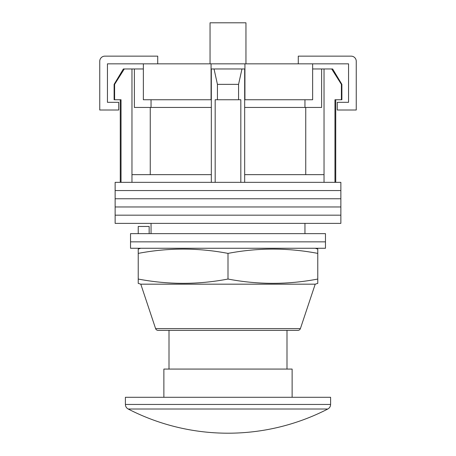 <?xml version="1.0" encoding="UTF-8"?>
<svg xmlns="http://www.w3.org/2000/svg" width="456" height="456" viewBox="0 0 456 456"><rect width="100%" height="100%" fill="white"/><g stroke="black" fill="none" stroke-linecap="round" stroke-linejoin="round"><path stroke-width="0.68" d="M340.86 190.551L115.14 190.551L115.14 182.343L340.86 182.343L340.86 190.551L115.14 190.551L115.14 198.759L340.86 198.759L340.86 190.551M340.86 206.967L115.14 206.967L115.14 198.759L340.86 198.759L340.86 206.967L115.14 206.967L115.14 215.175L340.86 215.175L340.86 206.967M340.86 223.383L115.14 223.383L115.14 215.175L340.86 215.175L340.86 223.383M114.604 84.36L114.604 99.75L114.114 99.75L114.114 84.36L114.604 84.36L124.3 68.97L131.966 68.97L131.966 174.648L211.327 174.648L211.327 182.343M332.641 68.97L341.886 84.36L341.396 84.36L331.7 68.97L332.641 68.97M151.05 99.75L151.05 107.445M304.95 233.643L304.95 223.383M151.05 233.643L151.05 223.383M335.73 99.75L335.73 182.343M114.604 99.75L121.034 99.75L121.034 182.343M215.175 182.343L215.175 99.75L240.825 99.75L240.825 182.343M341.396 84.36L341.396 99.75L334.966 99.75L334.966 182.343M131.966 68.97L134.377 68.97L134.377 107.445L211.327 107.445M244.672 107.445L321.622 107.445L321.622 68.97L331.7 68.97M131.966 174.648L131.966 182.343M217.438 99.75L217.438 84.36L214.029 68.97M211.327 68.97L211.327 174.648M244.672 68.97L244.672 174.648L324.034 174.648L324.034 182.343M244.672 174.648L244.672 182.343M241.971 68.97L238.562 84.36L217.438 84.36M238.562 99.75L238.562 84.36M324.034 68.97L324.034 174.648M305.748 174.648L305.748 107.445M150.252 174.648L150.252 107.445M312.645 68.97L321.622 68.97M134.377 68.97L143.355 68.97M114.114 84.36L123.359 68.97L124.3 68.97M341.396 99.75L341.886 99.75L341.886 84.36M325.47 241.851L130.53 241.851L130.53 233.643L325.47 233.643L325.47 241.851L130.53 241.851L130.53 248.263L325.47 248.263L325.47 241.851M138.225 233.643L138.225 226.461L149.152 226.461L149.152 233.643M210.045 63.84L210.045 22.8L245.955 22.8L245.955 63.84M211.327 99.75L143.355 99.75L143.355 63.84L312.645 63.84L312.645 99.75L244.672 99.75M211.071 99.75L211.071 68.97L244.929 68.97L244.929 63.84M211.071 68.97L211.071 63.84M244.929 99.75L244.929 68.97M312.645 63.84L348.555 63.84L348.555 102.315L337.269 102.315L337.269 110.01L356.25 110.01L356.25 61.275A5.13 5.13 0 0 0 351.12 56.145L298.281 56.145L298.281 63.84M143.355 63.84L107.445 63.84L107.445 102.315L118.731 102.315L118.731 110.01L99.75 110.01L99.75 61.275A5.13 5.13 0 0 1 104.88 56.145L157.719 56.145L157.719 63.84M140.79 284.173L155.593 328.588A2.565 2.565 0 0 0 158.027 330.343L297.973 330.343A2.565 2.565 0 0 0 300.407 328.588L315.21 284.173L317.775 283.375L317.775 279.043C287.85 284.755 257.925 284.755 228 279.043C198.075 284.755 168.15 284.755 138.225 279.043L138.225 283.375L140.79 284.173L315.21 284.173M140.79 248.263L138.225 249.061L138.225 253.393C168.15 247.682 198.075 247.682 228 253.393C257.925 247.682 287.85 247.682 317.775 253.393L317.775 249.061L315.21 248.263M228 279.043L228 253.393M138.225 279.043L138.225 253.393M317.775 279.043L317.775 253.393M228 397.29L330.6 397.29L330.6 404.449L125.4 404.449L125.4 397.29L228 397.29M327.818 409.009L128.182 409.009A218.025 218.025 0 0 0 327.818 409.009C329.597 408.006 330.526 406.484 330.6 404.449M163.875 397.29L163.875 369.075L292.125 369.075L292.125 397.29M155.593 328.588L300.407 328.588M120.27 99.75L120.27 182.343M304.95 99.75L304.95 107.445M286.995 369.075L286.995 330.343M169.005 369.075L169.005 330.343M128.182 409.009C126.403 408.006 125.474 406.484 125.4 404.449"/></g></svg>
